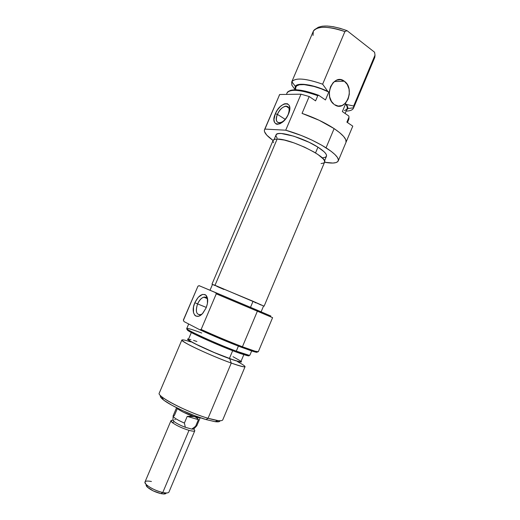 <?xml version="1.0" encoding="UTF-8"?>
<svg xmlns="http://www.w3.org/2000/svg" width="520" height="520" viewBox="0 0 520 520"><rect width="100%" height="100%" fill="white"/><g stroke="black" fill="none" stroke-linecap="round" stroke-linejoin="round"><path stroke-width="0.78" d="M288.093 114.627C292.942 103.675 281.651 103.695 277.427 114.374L275.314 113.776C280.501 100.646 294.437 100.523 288.457 114.075L288.093 114.627C285.798 119.385 282.997 122.148 279.682 122.909C276.237 122.688 275.49 119.841 277.427 114.374C279.708 109.609 282.529 106.853 285.883 106.099C289.269 106.327 290.004 109.167 288.093 114.627L289.198 112.015L289.803 108.219L289.172 105.313L287.43 103.74L284.85 103.734L283.368 104.319L280.3 106.541L277.478 109.856L275.314 113.776L273.962 119.516L274.521 122.427L276.192 124.072L277.375 124.326L280.221 123.637L283.335 121.446L286.234 118.085L288.457 114.075C282.913 127.66 269.308 126.906 275.314 113.776L277.427 114.374L285.175 119.32L277.427 114.374C272.558 125.053 283.627 125.606 288.093 114.627M344.344 81.224C355.68 88.731 345.527 112.924 334.484 104.644L338.228 106.08L342.121 105.515L345.592 103.051L348.114 99.067L349.323 94.159L349.043 89.056L347.301 84.52L344.344 81.224L340.62 79.69L336.681 80.177L333.144 82.621L330.551 86.658L329.322 91.663L329.647 96.85L331.468 101.406L333.97 104.267C322.946 96.33 333.651 72.657 344.338 81.218L334.276 81.575M323.031 157.684L325.117 157.326L326.307 156.526L326.547 155.298L325.8 153.686L324.077 151.736L317.947 147.16L315.517 152.939L317.947 147.16C303.394 137.677 276.796 130.084 276.048 134.934L274.092 139.535M347.464 122.531L348.887 119.138L348.998 117.137L346.892 122.142L352.781 126.145L346.034 142.246L345.774 139.691L343.642 136.461L339.709 132.704L334.126 128.609L326.053 147.81C335.088 153.706 339.151 158.08 338.234 160.921L346.034 142.246C346.781 139.067 342.817 134.524 334.126 128.609L319.189 120.296L302.048 113.386L309.192 96.525L315.588 100.867L309.192 96.525L301.015 94.185L285.727 130.202C300.378 134.427 313.814 140.296 326.053 147.81L334.126 128.609C324.896 122.609 314.204 117.533 302.048 113.386L309.192 96.525L301.015 94.185L279.675 94.503L279.156 95.342M338.234 160.921C336.999 163.222 332.442 163.663 324.558 162.253L332.911 163.053L336.043 162.584L337.903 161.473L338.371 159.725L337.396 157.398L334.965 154.557L331.142 151.32L321.808 145.256L312.078 140.173L301.411 135.512L285.727 130.202L264.933 129.084L279.675 94.503L264.485 129.766L264.933 129.084L285.727 130.202L301.015 94.185L279.675 94.503L264.355 130.215L264.478 131.625L266.78 135.148L273.072 140.478C266.604 135.824 263.738 132.256 264.485 129.766M353.509 108.115L374.679 57.642L375.018 55.107L353.665 106.015L353.509 108.115C352.651 109.999 350.181 110.994 346.106 111.105C350.428 110.987 352.937 109.876 353.626 107.776L353.665 106.015L346.574 104.501L347.822 108.57L346.437 110.312L347.802 108.654L347.88 107.445L346.574 104.501L345.618 103.831L342.362 111.579L348.816 116.025L342.362 111.579L345.618 103.831L346.574 104.501L353.665 106.015L375.018 55.107L374.816 57.259M291.856 81.686L291.87 85.183L291.7 82.004C294.976 77.448 305.286 78.182 322.641 84.195C305.786 78.319 295.522 77.486 291.856 81.686L295.334 86.398L295.074 88.576L295.269 86.515L297.291 84.909L303.661 84.299L309.731 85.183L316.739 87.041L324.136 89.752L328.783 92.059L321.334 88.862L313.898 86.424L304.174 84.617L299.416 84.773L296.485 85.976L295.555 88.108L295.984 89.778M345.111 113.471L347.126 108.674C347.633 107.413 347.132 105.801 345.618 103.831L347.237 106.919L347.106 108.713M352.781 126.145L346.892 122.142L348.998 117.137L348.803 119.327M313.034 35.451L313.313 31.278C317.44 25.889 327.971 25.994 344.89 31.603L347.035 30.661C331.675 25.207 321.347 24.577 316.05 28.769M286.949 93.197C288.054 88.66 301.925 89.564 317.779 95.693L318.65 95.27C303.108 89.642 293.059 88.361 288.509 91.429L290.836 90.246L294.515 89.765L305.24 91.098L318.65 95.27L325.455 99.951L328.783 92.059C313.839 84.708 297.083 82.316 295.75 86.977L294.567 89.765M295.334 86.398C297.278 82.173 313.151 84.428 327.788 91.364L322.641 84.195L344.89 31.603L347.035 30.661L374.582 52.241L347.035 30.661L340.074 28.314L333.385 26.747L327.327 26.039L322.218 26.215L318.312 27.248L316.043 28.769M286.423 94.4L287.021 93.009C290.18 88.719 300.43 89.616 317.779 95.693L315.588 100.867L317.779 95.693L318.65 95.27L325.455 99.951L328.783 92.059L327.788 91.364L322.641 84.195L344.89 31.603C329.31 25.747 315.107 26.026 313.144 31.648L291.7 82.004M344.376 110.676L346.788 109.252M324.526 160.862L326.469 156.234C327.08 154.251 324.24 151.222 317.947 147.16L309.075 142.285L293.852 136.201L281.378 133.517L278.661 133.569L276.855 134.095L276.042 134.94M276.003 135.064L276.127 136.428L277.192 138.125M291.87 85.183L294.788 89.245L291.87 85.183M374.582 52.241L375.018 55.107L374.582 52.241M348.816 116.025L348.959 116.922M264.115 306.183L215 285.292L264.115 306.183L324.578 162.208C328.53 157.313 290.147 138.45 277.134 139.067L215 285.292L212.485 284.44L215 285.292L277.134 139.067C274.827 139.074 273.475 139.535 273.078 140.459L274.781 139.302L277.134 139.067L284.369 140.069L294.008 142.896L304.467 147.121L313.989 152.022L317.889 154.466L323.2 158.853L324.422 160.622L324.642 162.013L323.863 162.988L321.087 163.592M273.559 142.656L272.981 141.141M183.417 320.288L184.022 321.575L199.778 329.752C213.785 336.154 227.728 342.024 241.605 347.347L242.424 346.762C228.936 341.575 215.183 335.81 201.149 329.453L199.778 329.752L184.022 321.575L183.417 320.288L197.977 286.137L183.352 320.073L197.977 286.137L199.264 285.76M270.238 315.757L257.231 310.173L257.374 311.207L270.647 316.843M258.317 351.728L255.138 351.221L242.424 346.762L241.605 347.347L254.059 351.702C256.9 352.508 257.81 352.495 256.802 351.656M197.581 303.894C195.162 311.981 196.508 315.49 201.617 314.431L200.551 314.847C196.248 314.75 195.254 311.096 197.581 303.894L206.303 307.431L197.581 303.894C199.264 300.196 201.344 297.954 203.814 297.167C205.66 296.784 206.947 297.596 207.675 299.611L206.823 298.044C203.756 295.939 200.675 297.889 197.581 303.894L194.831 302.718L197.581 303.894M206.096 307.931L202.975 313.053C196.313 321.23 190.125 312.917 194.831 302.718L193.518 306.976L193.505 312.728L194.818 315.302L195.819 316.043L198.315 316.271L199.719 315.75L202.56 313.514L206.096 307.931L207.428 303.57L207.363 297.758L205.978 295.25L204.958 294.561L202.449 294.431L198.269 297.245L194.831 302.718C198.633 295.321 202.423 292.909 206.2 295.477C208.234 298.292 208.195 302.439 206.096 307.931M187.389 329.355L187.486 330.213C190.658 332.982 218.29 345.41 235.677 351.825L236.294 351.143C218.647 344.617 190.587 332.007 187.375 329.225C185.425 327.438 190.216 328.705 201.747 333.034M163.215 399.731C160.751 397.755 159.874 396.396 160.583 395.655L160.498 396.857L164.015 400.341L171.775 405.184L182.624 410.605L194.747 415.688L206.076 419.569L215.163 421.675L217.724 420.537L208.052 418.269C192.706 413.81 169.475 403.032 162.24 397.098L163.215 399.731C170.014 405.347 191.705 415.422 206.076 419.569L208.052 418.269L231.27 363.071L229.717 358.703C210.366 351.767 181.656 337.968 188.565 339.06L187.831 339.163L188.065 339.69L189.339 340.652L198.9 345.728L214.24 352.586L229.717 358.703L231.27 363.071C210.99 355.888 179.634 341.133 181.877 339.976L159.263 393.088C156.215 396.11 187.161 412.276 208.052 418.269C216.964 420.849 221.864 421.388 222.749 419.9L245.069 366.672C244.53 367.348 239.928 366.151 231.27 363.071L208.052 418.269L206.076 419.569L214.721 421.616L219.369 421.551M190.756 341.874C179.9 338.449 179.205 339.365 188.675 344.637C198.439 349.83 218.069 358.332 231.27 363.071C247.091 368.466 249.203 367.998 237.608 361.666M191.347 332.521L188.403 339.45C186.628 340.36 212.583 352.495 229.379 358.514L232.674 350.688L229.379 358.514C236.607 361.114 240.448 362.154 240.903 361.628L243.822 354.679M188.682 323.993L186.764 328.49C184.691 329.245 216.144 343.7 236.294 351.143L238.4 346.119L236.294 351.143C244.894 354.328 249.431 355.667 249.899 355.16L248.917 355.225L236.294 351.143L235.677 351.825L240.481 353.561L247.111 355.622L249.1 355.628M242.424 346.762C252.531 350.578 257.829 352.235 258.317 351.735L272.591 317.655L257.374 311.207L242.424 346.762L257.374 311.207L216.268 293.839L201.149 329.453C215.183 335.81 228.936 341.575 242.424 346.762M250.51 307.327L253.058 301.262L212.511 284.388L253.058 301.262L250.51 307.327M255.06 302.594L255.606 302.815M261.099 305.045L253.058 301.262L263.582 305.962L261.118 311.825M212.511 284.394L214.617 285.402M216.996 286.455L223.919 289.464M270.881 316.024L198.972 285.623M259.512 311.259L261.06 311.909M264.752 313.456L265.454 313.755M268.053 314.841L268.788 315.153M197.977 286.137L199.29 285.753L215.566 292.572L216.268 293.839L201.149 329.453L199.778 329.752L236.853 345.514L251.771 350.994L254.976 351.949L257.166 352.034M186.921 329.427L188.65 330.993L195.058 334.425L211.334 341.913L235.677 351.825L248.131 355.829C249.145 355.979 249.379 355.803 248.827 355.29M241.066 361.231L241.501 361.757L241.105 362.031L239.668 361.849L229.717 358.703C238.901 361.978 242.684 362.824 241.066 361.231M188.403 339.443L189.904 340.873L195.299 343.882L214.247 352.534L233.441 359.938L239.109 361.595L240.91 361.615M240.299 360.834L233.031 356.7M196.898 341.484L193.537 340.379M190.931 339.651L188.428 339.411M219.993 420.751L219.993 420.726C219.953 421.759 218.342 422.078 215.163 421.675M216.268 293.839L257.374 311.207L257.231 310.173L215.566 292.572L216.268 293.839M194.733 416.767L195.124 415.831L194.733 416.767L200.037 417.619C199.167 417.826 197.399 417.541 194.733 416.767C187.798 414.785 177.508 409.63 176.728 407.784L179.576 410.124L183.326 412.197L194.733 416.767M173.134 416.338L172.913 420.303L174.226 421.688L172.939 419.796L172.913 420.303C170.456 420.128 170.313 420.94 172.478 422.715L174.226 421.688C176.819 423.592 180.525 425.457 185.341 427.291L184.392 423.066C178.029 420.31 174.272 418.067 173.134 416.338L174.415 415.493L177.171 408.98M174.688 419.549L175.357 419.634M193.713 429.091L196.397 426.166L195.611 426.276L191.737 429.098L193.713 429.091L194.071 428.701L191.737 429.098L185.341 427.291C180.525 425.457 176.819 423.592 174.226 421.688L172.478 422.715L170.976 420.674L145.022 481.923C143.513 484.198 154.667 490.913 162.773 492.518C156.124 490.834 150.716 488.267 146.549 484.822C143.507 481.455 145.138 480.344 151.43 481.488M165.796 493.597L163.976 494L160.934 493.63L163.456 493.987L165.796 492.954L162.773 492.518L160.934 493.63L153.179 490.88L147.219 487.006L146.133 485.394L146.296 484.575C145.834 485.173 146.218 486.057 147.44 487.221C150.91 490.1 155.409 492.238 160.934 493.63L162.773 492.518L189 430.346C182.254 428.266 176.748 425.718 172.478 422.715C176.748 425.718 182.254 428.266 189 430.346L162.773 492.518C166.335 493.24 168.402 493.084 168.968 492.037L194.799 430.742C194.389 431.418 192.452 431.288 189 430.346C194.461 431.737 196.04 431.308 193.739 429.065L193.752 429.072M176.566 407.706L173.102 415.89C173.284 417.45 177.047 419.841 184.392 423.066L187.213 416.39L198.393 419.673L195.611 426.276L191.737 429.098L185.341 427.291L191.737 429.098L185.341 427.291L184.392 423.066L187.213 416.39L198.393 419.673L197.912 418.737L195.202 416.897L197.119 417.924L198.393 419.673L195.611 426.276L196.755 425.88L200.207 417.677M166.153 493.123L166.185 492.966C166.082 493.714 165.172 494.059 163.456 493.987M191.289 416.201L194.168 416.591L187.213 416.39L191.289 416.201M288.912 108.076L285.883 106.099M347.822 108.57L353.626 107.776M211.978 284.161L273.078 140.459M255.138 351.221L254.059 351.702M187.375 329.225L187.486 330.213M210.015 290.251L212.511 284.388M249.899 355.16L251.661 350.954M248.917 355.225L248.131 355.829M207.207 298.578L203.814 297.167M206.823 298.044L206.2 295.477M146.549 484.822L147.44 487.221"/></g></svg>
